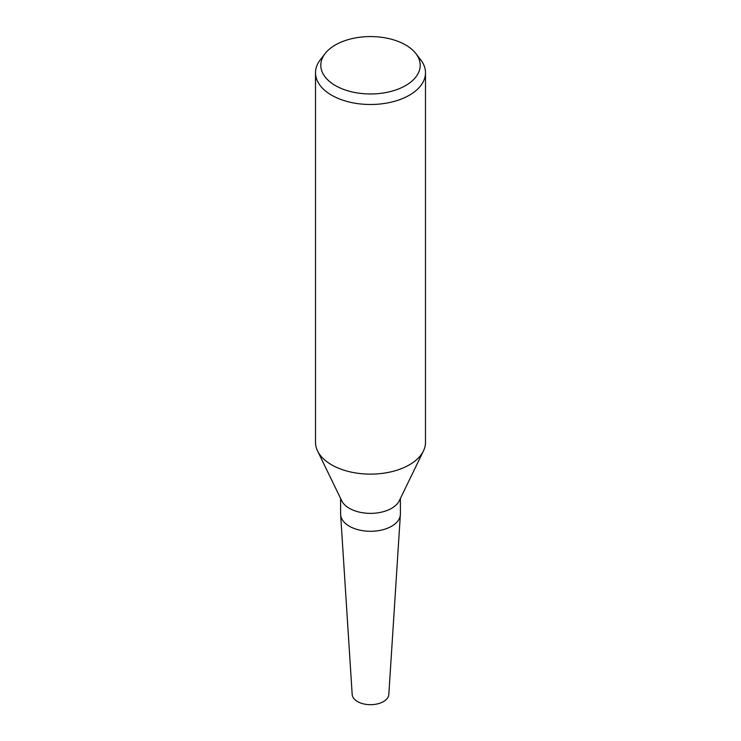 <?xml version="1.0" encoding="UTF-8"?>
<svg xmlns="http://www.w3.org/2000/svg" width="741" height="741" viewBox="0 0 741 741"><rect width="100%" height="100%" fill="white"/><g stroke="black" fill="none" stroke-linecap="round" stroke-linejoin="round"><path stroke-width="1.11" d="M415.868 53.556L420.703 59.789A54.991 31.752 180 0 1 425.491 72.748L425.491 442.377A54.991 31.752 180 0 1 423.454 450.936L399.279 500.768A29.89 17.256 180 0 1 391.637 508.317A29.89 17.256 180 0 1 341.721 500.768L317.546 450.936A54.991 31.752 180 0 1 315.509 442.377L315.509 72.748A54.991 31.752 180 0 1 320.297 59.789L325.132 53.556A49.693 28.695 180 0 1 335.358 44.979A49.693 28.695 180 0 1 415.868 53.556A49.693 28.695 180 0 1 405.642 85.558A49.693 28.695 180 0 1 342.314 88.901A49.693 28.695 180 0 1 325.132 53.556M400.39 498.489L400.39 514.032A29.89 17.256 180 0 1 391.637 526.23A29.89 17.256 180 0 1 359.061 529.972A29.89 17.256 180 0 1 340.61 514.032L340.61 498.489M423.454 450.936A54.991 31.752 180 0 1 409.384 464.829A54.991 31.752 180 0 1 317.546 450.936M425.491 72.748A54.991 31.752 180 0 1 409.384 95.2A54.991 31.752 180 0 1 349.456 102.082A54.991 31.752 180 0 1 315.509 72.748M400.353 514.819L388.821 694.493A18.33 10.587 180 0 1 383.458 701.579A18.33 10.587 180 0 1 363.803 703.95A18.33 10.587 180 0 1 352.179 694.493L340.647 514.819M400.362 514.671A29.89 17.256 180 0 1 391.637 526.23"/></g></svg>
